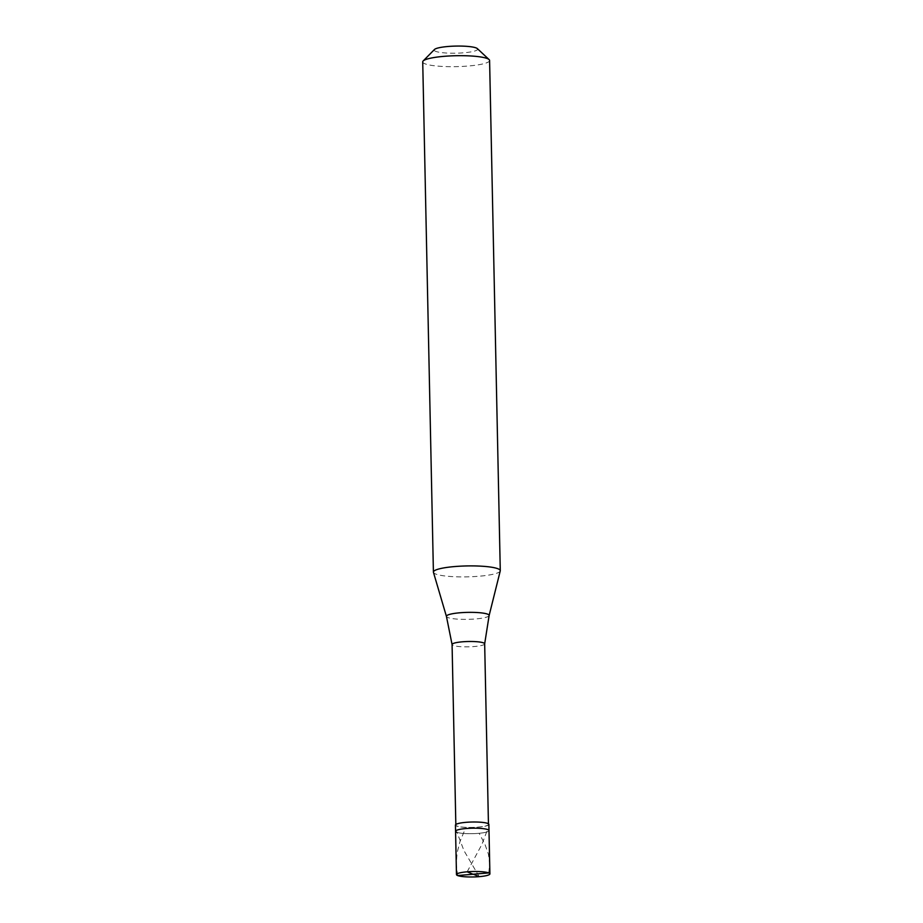 <?xml version="1.0" encoding="UTF-8"?>
<svg xmlns="http://www.w3.org/2000/svg" width="923" height="923" viewBox="0 0 923 923"><rect width="100%" height="100%" fill="white"/><g stroke="black" fill="none" stroke-linecap="round" stroke-linejoin="round"><path stroke-width="0.69" stroke-dasharray="4.62 3.46" d="M456.689 832.234A16.718 2.734 -1.2 0 0 475.368 833.561A16.718 2.734 -1.2 0 0 488.994 830.585A16.718 2.734 -1.2 0 1 475.368 833.561A16.718 2.734 -1.2 0 1 456.689 832.234A16.718 2.734 178.8 0 1 455.57 831.288M488.867 824.401A16.718 2.734 -1.2 0 1 475.241 827.377A16.718 2.734 -1.2 0 1 456.55 826.05A16.718 2.734 178.8 0 1 455.431 825.104M455.847 825.093A16.302 2.665 178.8 0 1 469.138 822.197A16.302 2.665 178.8 0 1 487.356 823.489A16.302 2.665 -1.2 0 1 488.452 824.412A16.302 2.665 -1.2 0 1 475.16 827.308A16.302 2.665 -1.2 0 1 456.943 826.027A16.302 2.665 178.8 0 1 455.847 825.093L455.835 824.493M484.667 643.862L484.667 643.85A16.302 2.665 -1.2 0 1 471.261 646.735A16.302 2.665 -1.2 0 1 453.158 645.431A16.302 2.665 178.8 0 1 452.074 644.542L452.074 644.531M500.243 570.945A33.436 5.457 -1.2 0 1 472.288 576.679A33.436 5.457 -1.2 0 1 435.656 574.002A33.436 5.457 178.8 0 1 433.452 572.341M489.594 60.48A33.436 5.457 -1.2 0 1 462.331 66.421A33.436 5.457 -1.2 0 1 424.961 63.779A33.436 5.457 178.8 0 1 422.722 61.876M477.329 48.596A21.737 3.554 -1.2 0 1 461.685 52.946A21.737 3.554 -1.2 0 1 435.644 51.33A21.737 3.554 178.8 0 1 434.468 49.496M488.786 872.927L489.686 863.466L488.394 854.04L485.036 844.533L479.325 833.596M479.199 876.654L464.004 850.706L457.127 832.719M457.589 875.535L456.25 864.159L457.116 852.748L460.023 841.418L465.25 828.935M467.165 871.808L481.898 844.43L487.448 829.8M489.121 615.56A21.367 3.484 -1.2 0 1 471.249 619.229A21.367 3.484 -1.2 0 1 447.851 617.522A21.367 3.484 178.8 0 1 446.444 616.46M488.452 824.412L488.44 823.801"/><path stroke-width="1.38" d="M473.13 874.208L488.786 872.927A16.718 2.734 -1.2 0 1 489.905 873.873A16.718 2.734 -1.2 0 1 476.28 876.85A16.718 2.734 -1.2 0 1 457.589 875.535A16.718 2.734 178.8 0 1 456.47 874.577L455.57 831.288A16.718 2.734 178.8 0 0 456.689 832.234M455.57 831.288A16.718 2.734 178.8 0 1 469.196 828.312A16.718 2.734 178.8 0 1 487.875 829.639A16.718 2.734 -1.2 0 1 488.994 830.585L488.867 824.401A16.718 2.734 -1.2 0 0 487.748 823.454A16.718 2.734 178.8 0 0 469.057 822.128A16.718 2.734 178.8 0 0 455.431 825.104L455.57 831.288A16.718 2.734 178.8 0 1 469.196 828.312A16.718 2.734 178.8 0 1 487.875 829.639A16.718 2.734 -1.2 0 1 488.994 830.585L489.905 873.873M488.786 872.927A16.718 2.734 178.8 0 0 470.095 871.612A16.718 2.734 178.8 0 0 456.47 874.577M455.835 824.493L452.074 644.508A16.302 2.665 178.8 0 1 465.354 641.612A16.302 2.665 178.8 0 1 483.571 642.904A16.302 2.665 -1.2 0 1 484.667 643.827A16.302 2.665 -1.2 0 1 484.667 643.862L489.121 615.56L500.243 570.945A33.436 5.457 -1.2 0 0 500.278 570.702L489.594 60.48A33.436 5.457 -1.2 0 0 489.109 59.591A33.436 5.457 -1.2 0 0 487.344 58.576A33.436 5.457 178.8 0 0 452.731 55.818A33.436 5.457 178.8 0 0 423.161 60.964A33.436 5.457 178.8 0 0 422.722 61.876L433.406 572.098A33.436 5.457 178.8 0 0 433.452 572.341L446.444 616.46A21.367 3.484 178.8 0 1 463.369 612.537A21.367 3.484 178.8 0 1 487.702 614.199A21.367 3.484 -1.2 0 1 489.121 615.56M433.406 572.098A33.436 5.457 178.8 0 1 460.669 566.157A33.436 5.457 178.8 0 1 498.039 568.799A33.436 5.457 -1.2 0 1 500.278 570.702M423.161 60.964L434.468 49.496A21.737 3.554 178.8 0 1 453.689 46.15A21.737 3.554 178.8 0 1 476.187 47.95A21.737 3.554 -1.2 0 1 477.329 48.596L489.109 59.591M452.074 644.508A16.302 2.665 178.8 0 0 452.074 644.542L446.444 616.46M473.349 874.219L479.199 876.654M473.245 874.254L457.589 875.535M473.026 874.243L467.165 871.808M488.44 823.801L484.667 643.827"/></g></svg>
